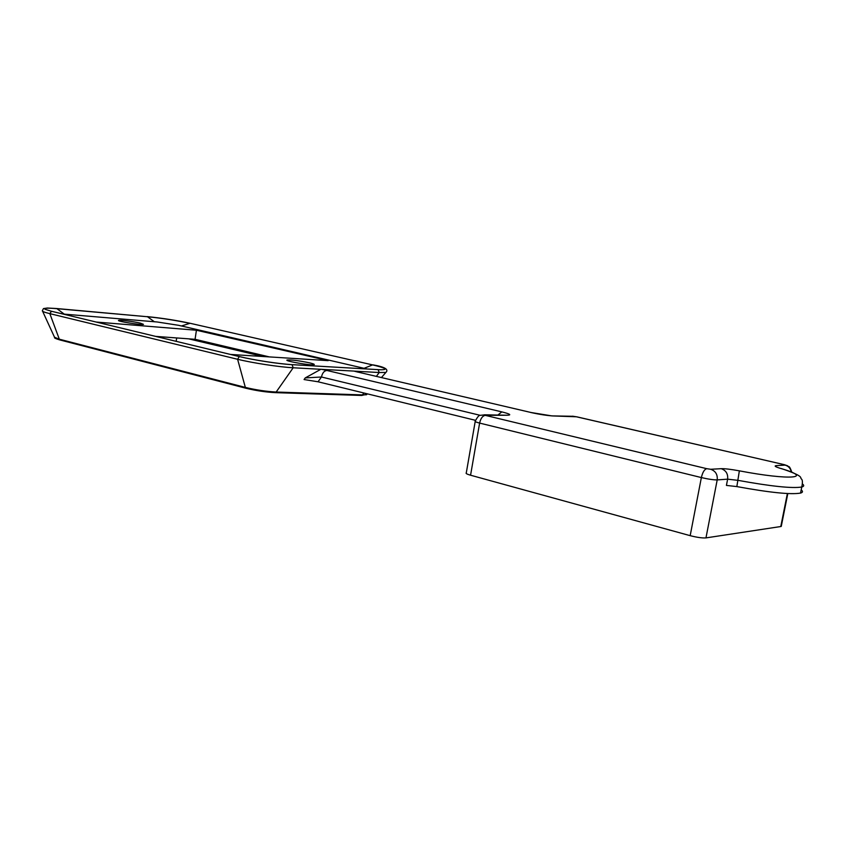 <?xml version="1.0" encoding="UTF-8"?>
<svg xmlns="http://www.w3.org/2000/svg" width="846" height="846" viewBox="0 0 846 846"><rect width="100%" height="100%" fill="white"/><g stroke="black" fill="none" stroke-linecap="round" stroke-linejoin="round"><path stroke-width="1.27" d="M269.366 356.906L195.066 339.309L155.706 336.391M367.027 368.993L178.548 325.298L157.229 321.988L62.942 314.025M96.222 322.051L196.42 330.236L328.153 360.65L230.588 354.442M358.672 372.251L531.108 412.52L358.683 372.251M530.654 412.457C539.981 414.519 547.722 415.693 553.887 415.989L576.401 416.782L783.576 464.496L785.12 465.131L776.48 465.607C773.868 465.839 775.158 466.749 780.361 468.356C814.931 478.244 790.344 480.613 739.362 470.841C730.965 469.297 724.906 468.578 721.183 468.684L710.693 469.276L706.748 468.684L485.318 415.365L507.071 415.227C511.925 415.1 510.17 413.99 501.815 411.886L326.947 370.474C324.219 370.738 322.389 372.917 321.459 376.999L480.158 415.312M475.473 420.314L318.043 381.779L321.459 376.999L305.226 377.919L320.846 369.3L353.956 371.087L358.567 372.229M318.043 381.779L304.074 379.547L305.226 377.919M475.188 421.572L466.294 472.861C465.512 473.39 466.929 474.183 470.566 475.219L479.619 423.085L701.366 477.567C708.292 479.174 713.58 479.946 717.207 479.904L727.634 479.164L738.061 480.359C771.034 486.355 792.268 488.576 801.765 487.01C804.07 486.397 804.313 485.393 802.494 484.007M706.748 468.684C704.401 469.329 702.603 472.29 701.366 477.567L690.177 535.666L470.566 475.219M690.177 535.666C697.041 537.422 702.307 538.162 705.966 537.897L717.207 479.904C717.725 474.532 715.557 470.989 710.693 469.276M721.183 468.684C725.995 470.376 728.142 473.866 727.634 479.164L726.418 485.414L736.845 486.587C769.797 492.605 791.021 494.773 800.538 493.081C802.896 492.425 803.108 491.357 801.183 489.876M787.383 493.535L780.784 526.529L705.966 537.897M780.784 526.529L781.366 525.842M195.066 339.309L196.42 330.236M140.383 323.14L143.46 324.346C142.075 325.35 115.976 321.184 118.63 320.38C119.519 319.735 133.89 321.565 140.383 323.14M309.647 362.871C313.295 363.748 314.797 364.351 314.152 364.679C312.005 365.853 283.611 360.935 287.143 360.005C291.542 359.709 299.05 360.671 309.647 362.871M553.887 415.989L551.878 415.894M573.176 416.295L553.612 415.925M576.401 416.782L572.52 416.19M783.576 464.496L576.803 416.835M785.12 465.131C788.493 466.093 790.534 468.346 791.232 471.878M780.361 468.356L779.272 468.028M739.362 470.841L736.845 486.587M485.318 415.365C482.611 415.798 480.708 418.368 479.619 423.085C475.96 422.143 474.5 421.498 475.262 421.139C477.345 417.131 478.942 415.206 480.042 415.365L484.599 414.868M507.071 415.227L484.314 414.804M501.815 411.886L497.903 415.026M353.956 371.087L358.186 372.177M326.947 370.474L321.438 369.29M354.453 371.151L379.22 372.526L376.364 376.385M378.099 369.66L379.22 372.526L385.882 372.43L386.633 371.616M54.652 337.565C53.985 337.892 55.625 338.654 59.548 339.849L49.84 313.644L51.49 311.265L239.513 356.621C253.567 360.068 279.191 363.992 292.039 364.668L293.192 367.767L320.846 369.3M188.616 338.834L263.021 356.504M42.628 311.296L54.504 337.205L58.755 339.045L245.351 387.415L246.101 388.282C256.052 390.683 265.76 392.132 275.225 392.639L361.57 395.452M64.159 314.067L56.767 308.536L47.418 308.018L43.453 308.579L42.363 310.736C41.919 311.339 44.404 312.311 49.84 313.644L237.599 359.275L245.351 387.415C255.926 389.943 266.194 391.487 276.166 392.036L275.225 392.639M154.342 321.744L147.49 316.742L57.19 308.695C47.207 307.849 43.199 308.06 45.155 309.319L51.701 311.349M181.467 325.974L189.832 323.341C176.18 320.412 162.072 318.212 147.49 316.742L56.841 308.547M176.18 341.329L176.677 337.945M364.415 368.169L372.589 364.901L190.276 323.32C176.402 320.338 162.02 318.096 147.151 316.605M378.426 369.66L381.271 369.776C388.43 369.596 385.533 367.968 372.589 364.901L190.276 323.32M364.076 393.052L361.781 395.463L367.016 394.151M292.177 364.647C279.413 363.97 253.409 360.015 239.312 356.547L237.599 359.275C252.457 362.955 279.603 367.09 293.192 367.767L276.166 392.036L362.701 394.913L366.519 394.733L367.301 393.834M551.761 415.883L531.108 412.52M783.904 464.528L787.541 465.776C789.011 467.637 788.948 464.306 791.793 472.1M800.538 493.081L801.765 487.01C802.685 482.664 802.6 480.01 801.511 479.048C799.333 477.736 805.794 476.721 781.196 468.525M787.816 493.556L781.249 526.424M292.378 364.668L378.225 369.639M381.43 377.57L385.882 372.43C389.012 369.427 384.729 366.91 373.012 364.869M59.548 339.849L246.101 388.282"/></g></svg>
